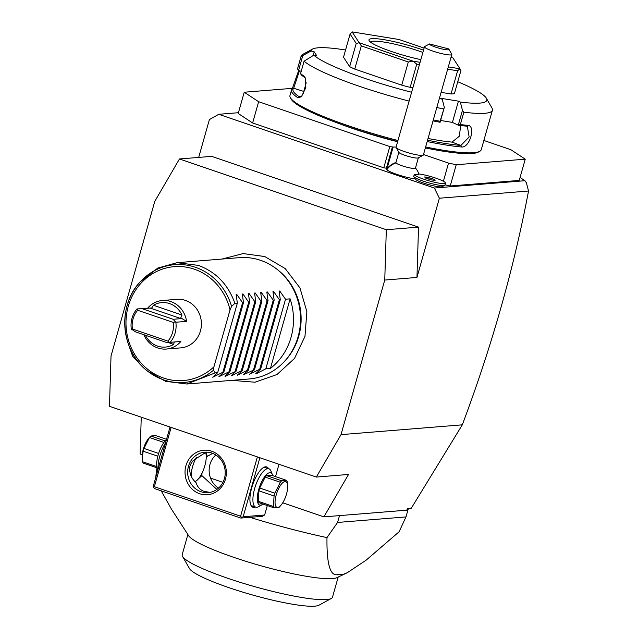 <?xml version="1.0" encoding="UTF-8"?>
<svg xmlns="http://www.w3.org/2000/svg" width="638" height="638" viewBox="0 0 638 638"><rect width="100%" height="100%" fill="white"/><g stroke="black" fill="none" stroke-linecap="round" stroke-linejoin="round"><path stroke-width="0.96" d="M341.011 434.637L384.754 280.05L386.317 229.728L179.453 158.974L154.771 201.393L111.028 355.98L109.465 406.302L316.328 477.057L341.011 434.637L462.311 424.828L411.319 508.175L407.148 509.379M141.748 365.845L132.712 356.387L128.254 343.73M179.453 158.974L211.656 156.366L418.528 227.12L416.957 277.45L439.375 198.227L434.374 188.035L218.77 114.298L209.4 119.569L198.689 157.419M520.058 177.508L524.938 180.713L526.398 182.779L528.535 191.017L439.375 198.227M528.535 191.017C513.869 268.367 491.794 346.298 462.311 424.828M416.957 277.45L384.754 280.05M238.429 112.711L218.77 114.298M524.938 180.713L434.374 188.035M387.457 168.288A18.255 2.584 15.8 0 0 387.114 168.304L383.781 167.818L252.624 122.959L238.205 113.484L244.226 92.231L258.637 101.705L389.802 146.565L393.128 147.051A18.255 2.584 -164.2 0 1 396.078 147.155M450.221 186.001L456.234 164.74L525.249 159.165L519.236 180.418L450.221 186.001L445.013 184.876M395.959 162.491A18.255 18.255 0 0 0 386.859 169.054A17.13 2.424 15.8 0 0 386.907 169.604A17.13 2.424 15.8 0 0 398.008 174.764A17.13 2.424 15.8 0 0 415.115 178.863M444.71 185.323L442.246 186.663A14.203 2.01 -164.2 0 1 428.25 184.502A14.203 2.01 -164.2 0 1 415.194 179.015L413.799 176.574A16.229 2.297 15.8 0 0 428.72 182.843A16.229 2.297 15.8 0 0 444.71 185.323A16.229 2.297 15.8 0 0 444.957 185.052L445.507 183.114A16.229 2.297 15.8 0 0 436.161 178.249A16.229 2.297 15.8 0 0 418.847 173.951A18.255 18.255 0 0 0 415.474 168.009M411.319 508.175L407.674 508.47L406.685 510.177L323.865 516.876L348.539 474.457L316.328 477.057M141.253 417.18L140.105 454.025L142.21 454.75M210.54 478.117L222.933 482.352M282.738 502.808L323.865 516.876M155.624 477.918L156.972 467.798M161.239 490.853L171.247 508.781L188.593 535.649A78.099 11.061 15.8 0 0 233.747 557.341A78.099 11.061 15.8 0 0 336.984 577.637L347.247 572.733L343.786 574.168L336.019 574.798C329.647 574.344 326.632 561.95 326.983 537.611A135.918 19.244 15.8 0 1 249.944 517.338M339.512 515.608L337.574 522.45L326.983 537.611M337.574 522.45L405.975 516.924L408.137 509.299M347.247 572.733L366.029 560.252L399.109 531.781L405.975 516.924M343.786 574.168A85.197 12.066 -164.2 0 1 336.019 574.798M338.18 577.071L332.486 597.184A78.099 11.061 -164.2 0 1 331.281 598.484A78.099 11.061 -164.2 0 1 227.814 578.299A78.099 11.061 -164.2 0 1 182.532 556.392A78.099 11.061 -164.2 0 1 182.189 554.653L187.875 534.54M331.281 598.484L318.944 605.215A67.955 9.626 -164.2 0 1 228.914 587.654A67.955 9.626 -164.2 0 1 189.51 568.586L182.532 556.392M170.027 427.021L153.327 486.036L153.575 487.336L154.364 486.706L240.598 516.206L257.385 456.896M154.364 486.706L171.143 427.396M211.696 451.218A22.314 20.647 85.4 0 1 225.445 479.234A22.314 20.647 85.4 0 1 199.67 493.732A22.314 20.647 85.4 0 1 185.921 465.716A22.314 20.647 85.4 0 1 211.696 451.218M267.322 505.535L264.634 515.025L243.166 516.756L259.865 457.741M243.166 516.756L240.821 518.072L154.579 488.58L153.575 487.336M240.598 516.206L241.611 517.45M275.512 476.586L278.997 464.289M255.399 507.027A21.301 7.497 -71.1 0 1 254.06 507.377A21.301 7.497 -71.1 0 1 250.75 504.857A21.301 7.497 -71.1 0 1 252.712 484.665A21.301 7.497 -71.1 0 1 263.526 467.502A21.301 7.497 -71.1 0 1 265.544 466.801A21.301 7.497 -71.1 0 1 268.526 468.635M264.634 515.025L262.29 516.341L240.821 518.072M201.999 473.189L201.863 475.605L198.37 478.907M201.863 475.605L216.864 489.426M209.958 492.376L204.431 491.451C200.324 490.207 197.517 487.241 196.01 482.559C192.7 479.64 190.714 476.259 190.044 472.415C188.84 468.069 189.98 464.049 193.458 460.349L204.28 453.339L207.055 452.159M194.909 481.554A16.229 5.71 108.9 0 0 195.882 481.124A16.229 5.71 108.9 0 0 204.12 468.045A16.229 5.71 108.9 0 0 205.611 452.661A16.229 5.71 108.9 0 0 205.603 452.637L205.611 452.661M212.693 453.371L207.318 456.345L206.21 458.172M215.843 454.982A20.288 18.773 -94.6 0 0 218.523 488.102M205.851 452.541L207.318 456.345M196.305 457.55A16.229 5.71 108.9 0 0 191.193 476.211M200.978 491.731A20.288 18.773 85.4 0 1 187.771 470.054A20.288 18.773 85.4 0 1 204.814 452.19A20.288 18.773 85.4 0 1 211.92 453.092A20.288 18.773 85.4 0 1 225.126 474.768A20.288 18.773 85.4 0 1 208.084 492.632A20.288 18.773 85.4 0 1 200.978 491.731M165.569 442.788A20.288 7.138 108.9 0 0 158.112 469.129M166.462 439.638A17.043 5.997 108.9 0 0 158.519 453.762A17.043 5.997 108.9 0 0 157.339 468.731L157.857 470.031M165.154 440.922L150.815 436.017L155.736 435.618L166.55 439.319M163.942 442.445L149.459 437.493A15.623 5.495 -71.1 0 1 149.898 436.974A15.623 5.495 -71.1 0 1 150.815 436.017M158.623 453.443L143.957 448.426L149.459 437.493M157.817 456.226L143.167 451.218A15.623 5.495 -71.1 0 1 143.542 449.822A15.623 5.495 -71.1 0 1 143.957 448.426M156.804 466.617L142.593 461.752L142.162 458.451L143.167 451.218M157.036 467.821L143.159 463.068A15.623 5.495 -71.1 0 1 142.593 461.752M142.162 458.451L142.122 457.749A13.589 4.785 -71.1 0 1 143.271 449.407A13.589 4.785 -71.1 0 1 148.798 438.226L149.898 436.974M263.008 504.068A17.043 5.997 -71.1 0 1 262.218 504.602L258.773 506.604A20.288 7.138 -71.1 0 1 256.851 507.274A20.288 7.138 -71.1 0 1 255.75 507.146L252.337 505.982A20.288 7.138 -71.1 0 1 250.527 504.243M262.976 467.853A20.288 7.138 -71.1 0 1 264.371 467.463A20.288 7.138 -71.1 0 1 265.472 467.59L268.885 468.755A20.288 7.138 -71.1 0 1 270.943 471.035L272.434 474.72A17.043 5.997 -71.1 0 1 272.729 475.637M255.75 507.146A20.288 7.138 -71.1 0 1 255.088 487.105A20.288 7.138 -71.1 0 1 267.785 468.627A20.288 7.138 -71.1 0 1 268.885 468.755M262.218 504.602A17.043 5.997 -71.1 0 1 260.599 505.168A17.043 5.997 -71.1 0 1 258.749 489.458A17.043 5.997 -71.1 0 1 269.786 472.702A17.043 5.997 -71.1 0 1 272.434 474.72M266.556 475.605L271.477 475.214L286.614 480.39L281.693 480.781A15.623 5.495 108.9 0 0 280.337 482.256L265.209 477.08A15.623 5.495 -71.1 0 1 266.556 475.605L281.693 480.781M280.967 505.232A13.589 4.785 108.9 0 0 286.502 494.051A13.589 4.785 108.9 0 0 287.65 485.709A13.589 4.785 108.9 0 0 283.009 482.472A13.589 4.785 108.9 0 0 276.222 494.881A13.589 4.785 108.9 0 0 275.664 505.99A13.589 4.785 108.9 0 0 280.967 505.232L279.875 506.484A15.623 5.495 108.9 0 1 278.958 507.441L274.037 507.832L258.908 502.656A15.623 5.495 108.9 0 1 258.342 501.34L258.916 490.805A15.623 5.495 -71.1 0 1 259.706 488.014L265.209 477.08M258.342 501.34L273.471 506.516A15.623 5.495 108.9 0 0 274.037 507.832M258.916 490.805L274.053 495.981L273.471 506.516M259.706 488.014L274.842 493.19A15.623 5.495 108.9 0 0 274.42 494.586A15.623 5.495 108.9 0 0 274.053 495.981M274.842 493.19L280.337 482.256M287.65 485.709L287.18 481.706A15.623 5.495 108.9 0 0 286.614 480.39M525.249 159.165L510.831 149.691L483.859 140.464M443.402 181.24L448.538 163.089L456.234 164.74M423.504 154.524L448.538 163.089M386.349 168.368L392.362 147.115M383.781 167.818L389.802 146.565M252.624 122.959L258.637 101.705M292.722 88.307L244.226 92.231M355.254 129.139A85.197 12.066 15.8 0 0 397.657 141.564M345.565 50.011A91.29 12.927 15.8 0 0 312.524 49.078L302.651 54.461A99.4 14.076 15.8 0 0 301.12 56.12L297.619 68.489A99.4 14.076 15.8 0 0 297.555 68.872L301.048 56.503L311.049 51L314.199 51.814L316.919 56L313.768 55.187L304.087 61.184L300.586 73.553A99.4 14.076 15.8 0 0 303.879 76.034L305.131 77.629L305.841 87.637L301.391 96.809L297.755 97.67A99.4 14.076 -164.2 0 1 291.494 90.125L289.963 95.54A99.4 14.076 15.8 0 0 290.402 97.758L291.239 99.217A98.18 13.9 15.8 0 0 348.165 126.763A98.18 13.9 15.8 0 0 397.673 141.508M425.371 147.936A98.18 13.9 15.8 0 0 478.245 152.139L479.728 151.326A99.4 14.076 15.8 0 0 481.259 149.667L492.408 110.254A99.4 14.076 15.8 0 0 491.978 108.037L486.387 98.276A91.29 12.927 15.8 0 0 457.757 81.76M290.402 97.758A99.4 14.076 15.8 0 0 348.037 125.646A99.4 14.076 15.8 0 0 397.96 140.512M304.087 61.184A99.4 14.076 15.8 0 0 359.186 86.226A99.4 14.076 15.8 0 0 409.11 101.099M291.494 90.125A99.4 14.076 -164.2 0 1 292.172 89.073L298.616 70.595M312.524 49.078A91.29 12.927 15.8 0 0 311.049 51M486.387 98.276A91.29 12.927 15.8 0 1 460.341 102.056L462.454 110.366L463.842 112.184A99.4 14.076 15.8 0 0 492.408 110.254M463.842 112.184L460.341 124.546A99.4 14.076 15.8 0 0 467.614 125.343C476.291 125.295 469.704 148.255 461.489 146.979A99.4 14.076 -164.2 0 1 427.181 141.556M433.306 119.912A99.4 14.076 15.8 0 0 440.092 121.26L444.327 107.431L442.214 99.121L440.308 98.204L458.435 101.147L460.341 102.056M436.799 107.543A99.4 14.076 15.8 0 0 443.593 108.899M425.65 146.963A99.4 14.076 15.8 0 0 479.728 151.326M462.454 110.366L458.251 125.2L460.341 124.546M458.451 125.255A98.18 13.9 15.8 0 0 466.37 126.133L467.351 126.356L469.145 136.979L460.907 145.456A98.18 13.9 -164.2 0 1 427.556 140.208M467.614 125.343L466.37 126.133M461.489 146.979L460.907 145.456L452.015 142.114L459.232 136.301L460.764 125.55M433.027 120.885A98.18 13.9 15.8 0 0 440.084 122.281L440.092 121.26M440.084 122.281L444.327 107.431M313.768 55.187A91.29 12.927 15.8 0 0 411.614 92.247M439.343 98.563A91.29 12.927 15.8 0 0 442.214 99.121M354.752 69.095A60.857 8.613 15.8 0 1 349.648 66.647L343.523 57.205L350.087 34.021L356.211 43.456L359.138 42.706A60.857 8.613 15.8 0 0 359.234 42.754L413.009 61.144L408.304 61.982L401.741 85.165L354.752 69.095L361.315 45.912L408.304 61.982M401.741 85.165A60.857 8.613 15.8 0 0 410.178 87.35L416.742 64.159L419.437 64.597M448.307 66.886L459.934 68.776A60.857 8.613 -164.2 0 0 459.99 68.768L460.939 70.523L454.384 93.706A60.857 8.613 15.8 0 1 451.042 93.977L441.097 92.366M412.874 87.789L410.178 87.35M314.199 51.814L313.146 55.538M300.586 73.553L301.144 74.758A98.18 13.9 15.8 0 0 304.645 77.429L305.395 78.259M303.879 76.034L304.645 77.429M297.755 97.67L299.174 96.753A98.18 13.9 -164.2 0 1 293.663 88.259L299.445 70.81M301.862 96.354L299.174 96.753L300.466 97.008M292.172 89.073L293.663 88.259L303.784 91.417M301.232 71.273L298.393 70.515L297.555 68.872M298.536 70.579L302.731 55.745M306.216 82.812L303.536 92.287A87.231 12.353 15.8 0 0 303.696 93.786M458.435 101.147L452.422 122.4L458.251 125.2M452.422 122.4L440.635 120.486M428.042 138.494A87.231 12.353 15.8 0 0 452.015 142.114M424.11 48.081L399.109 39.532A60.857 8.613 15.8 0 0 398.957 39.492L352.192 31.9A60.857 8.613 15.8 0 0 352.128 31.908L359.138 42.706M451.026 57.284L452.892 57.922A60.857 8.613 -164.2 0 1 452.98 57.962L459.99 68.768M459.934 68.776L457.605 70.794L451.042 93.977M447.661 69.175L457.605 70.794M416.742 64.159L413.161 61.184A60.857 8.613 -164.2 0 1 413.009 61.144M361.315 45.912L359.234 42.754M349.648 66.647L356.211 43.456M350.087 34.021L352.128 31.908M413.161 61.184L420.083 62.309M420.849 59.629A38.543 5.455 -164.2 0 1 391.493 51.518A38.543 5.455 -164.2 0 1 369.147 40.704A38.543 5.455 -164.2 0 1 420.633 49.158A38.543 5.455 -164.2 0 1 423.52 50.171M370.487 42.1A36.518 5.168 -164.2 0 1 419.318 51.152A36.518 5.168 -164.2 0 1 422.89 52.412M398.838 152.315L395.911 162.634A10.144 1.435 15.8 0 0 395.975 162.889A18.255 17.84 147 0 0 386.907 169.604M418.847 173.951A15.025 2.129 15.8 0 1 414.269 174.326L413.759 176.495A16.229 2.297 15.8 0 0 413.799 176.574M418.353 157.841L415.434 168.161A10.144 1.435 -164.2 0 1 406.063 166.996A10.144 1.435 -164.2 0 1 395.975 162.889M423.161 155.217L418.225 157.905A10.144 1.435 -164.2 0 1 408.312 156.382A10.144 1.435 -164.2 0 1 398.925 152.474A10.144 1.435 15.8 0 1 398.909 152.442L396.118 147.561A14.203 2.01 15.8 0 0 396.142 147.601A14.203 2.01 -164.2 0 0 409.285 153.08A14.203 2.01 -164.2 0 0 423.161 155.217A14.203 2.01 -164.2 0 0 423.377 154.978L451.816 54.501A14.203 2.01 -164.2 0 1 438.697 52.874A14.203 2.01 -164.2 0 1 424.573 47.124A14.203 2.01 -164.2 0 1 424.485 46.765A14.203 2.01 -164.2 0 1 424.701 46.534L429.51 43.95A10.144 1.435 15.8 0 0 439.351 48.289A10.144 1.435 15.8 0 0 448.961 49.301A10.144 1.435 15.8 0 0 448.506 48.863L429.51 43.95M424.485 46.765L396.054 147.242A14.203 2.01 15.8 0 0 396.118 147.561M414.269 174.326A16.229 2.297 15.8 0 0 429.414 180.953A16.229 2.297 15.8 0 0 445.507 183.114M434.398 179.43L429.215 177.659L424.709 176.925L425.379 177.97L430.57 179.741L435.076 180.474L434.398 179.43L434.151 180.323M429.215 177.659L428.8 179.134M418.528 227.12L386.317 229.728M277.187 269.443L278.216 270.257A59.677 55.219 85.4 0 1 285.497 360.287L284.612 361.252A60.857 56.311 -94.6 0 0 277.187 269.443A60.857 56.311 -94.6 0 0 260.615 260.344A60.857 56.311 -94.6 0 0 239.306 257.656L177.037 262.689L157.769 268.08L140.216 281.86A59.087 54.677 85.4 0 1 231.586 306.407L230.047 309.877L213.937 366.81L213.539 370.192L215.221 372.879L186.846 384.004L165.537 381.317L147.418 370.997A59.087 54.677 85.4 0 1 140.216 281.86C117.025 305.769 120.694 351.131 147.418 370.997A59.087 54.677 85.4 0 0 213.539 370.192M186.846 384.004L249.115 378.972A60.857 56.311 -94.6 0 0 284.612 361.252M270.432 368.413L290.115 298.847A60.857 56.311 -94.6 0 1 270.432 368.413L265.831 368.788L256.34 373.716L255.686 373.764L260.615 369.211L259.698 369.282L249.554 374.267L254.482 369.705L243.421 374.761L248.349 370.2L247.432 370.271L237.28 375.256L242.209 370.694L241.292 370.766L231.801 375.702L231.147 375.75L236.076 371.188L225.661 376.197L225.015 376.245L229.943 371.691L229.026 371.763L218.882 376.747L223.81 372.185L222.893 372.257L212.741 377.241L217.67 372.68L237.352 303.114L234.904 303.313C228.157 284.548 215.971 271.908 198.346 265.384L177.037 262.689M234.904 303.313L231.586 306.407M217.67 372.68L215.221 372.879M237.352 303.114L236.148 294.525L236.802 294.477L236.148 294.525M242.281 294.03L242.934 293.974L242.281 294.03L243.493 302.619L242.576 302.699L236.802 294.477L236.395 295.888M248.421 293.536L249.067 293.48L248.421 293.536L249.625 302.125L248.708 302.197L242.934 293.974L242.536 295.394M254.554 293.041L255.208 292.986L254.554 293.041L255.758 301.63L254.841 301.702L249.067 293.48L248.668 294.9M260.687 292.539L261.341 292.491L260.687 292.539L261.899 301.136L260.982 301.208L255.208 292.986L254.801 294.405M266.82 292.044L267.474 291.997L266.82 292.044L268.032 300.634L267.115 300.713L261.341 292.491L260.942 293.911M272.96 291.55L273.606 291.494L272.96 291.55L274.165 300.139L273.247 300.219L267.474 291.997L267.075 293.408M279.093 291.056L279.747 291L279.093 291.056L280.297 299.645L279.38 299.716L273.606 291.494L273.208 292.914M290.115 298.847L285.521 299.222L279.747 291L279.34 292.419M256.508 373.11L255.686 373.764M250.375 373.605L249.554 374.267M244.242 374.099L243.421 374.761M238.11 374.594L237.28 375.256M231.969 375.088L231.147 375.75M225.836 375.591L225.015 376.245M219.703 376.085L218.882 376.747M213.563 376.579L212.741 377.241M242.576 302.699L222.893 372.257M243.493 302.619L223.81 372.185M248.708 302.197L229.026 371.763M249.625 302.125L229.943 371.691M254.841 301.702L235.159 371.268M255.758 301.63L236.076 371.188M260.982 301.208L241.292 370.766M261.899 301.136L242.209 370.694M267.115 300.713L247.432 370.271M268.032 300.634L248.349 370.2M273.247 300.219L253.565 369.777M274.165 300.139L254.482 369.705M279.38 299.716L259.698 369.282M280.297 299.645L260.615 369.211M285.521 299.222L265.831 368.788M180.785 317.868L181.072 318.641L173.097 319.279L142.13 308.696L151.796 307.955L153.407 305.267L181.982 315.036L180.785 317.868L186.575 321.377A24.34 22.521 -94.6 0 0 170.864 301.591A24.34 22.521 -94.6 0 0 162.339 300.514L176.909 299.334A24.34 22.521 85.4 0 1 185.435 300.41A24.34 22.521 85.4 0 1 201.289 326.425A24.34 22.521 85.4 0 1 180.833 347.862L166.263 349.042A24.34 22.521 -94.6 0 0 180.889 341.466L169.429 342.375L167.898 341.139A22.314 20.647 -94.6 0 0 173.193 322.413L137.704 310.275A22.314 20.647 -94.6 0 0 132.409 329.001L167.898 341.139M143.845 334.711A24.34 22.521 -94.6 0 0 157.745 347.965A24.34 22.521 -94.6 0 0 166.263 349.042M169.429 342.375L166.534 342.47L135.575 331.88L131.292 329.048A24.34 22.521 85.4 0 1 136.979 308.951L151.796 307.955M162.339 300.514A24.34 22.521 -94.6 0 0 147.713 308.082M186.575 321.377L175.841 322.238A24.34 22.521 85.4 0 1 170.155 342.335M174.222 342.008L173.672 344.408A22.314 20.647 -94.6 0 1 145.384 335.237M131.588 329.431L132.409 329.001M173.097 319.279L175.841 322.238M175.235 321.879L173.193 322.413M136.979 308.951L142.13 308.696M137.385 308.936L137.704 310.275M181.982 315.036A22.314 20.647 -94.6 0 0 153.407 305.267M387.114 168.304L393.128 147.051M427.316 148.335A86.01 12.178 -164.2 0 1 425.363 147.968M397.61 141.756A86.01 12.178 -164.2 0 1 352.224 128.326A86.01 12.178 -164.2 0 1 336.609 122.663M213.937 366.81A57.125 52.858 85.4 0 1 134.299 353.723A57.125 52.858 85.4 0 1 157.706 270.983A57.125 52.858 85.4 0 1 230.047 309.877M167.874 342.423L173.672 344.408M150.105 308.05L181.072 318.641M195.882 481.124L194.997 481.634M448.961 49.301L451.752 54.182M222.072 259.044L243.15 253.573L264.754 256.54L285.178 268.542L299.94 287.874L306.87 311.655L304.972 336.385L294.517 358.428L277.012 374.506L255.041 382.21L231.881 380.368"/></g></svg>
